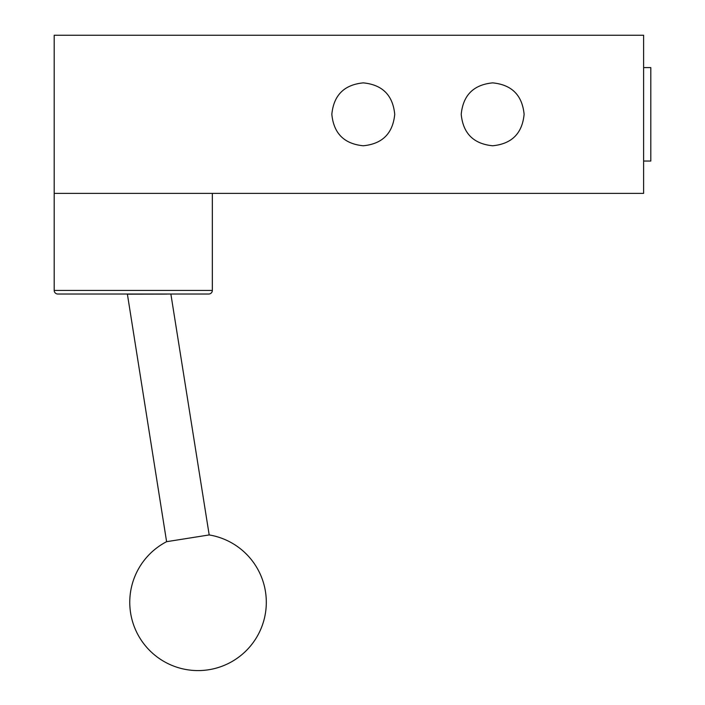 <?xml version="1.0" encoding="UTF-8"?>
<svg xmlns="http://www.w3.org/2000/svg" width="705" height="705" viewBox="0 0 705 705"><rect width="100%" height="100%" fill="white"/><g stroke="black" fill="none" stroke-linecap="round" stroke-linejoin="round"><path stroke-width="1.06" d="M209.191 534.936A68.288 68.288 0 0 1 208.715 669.75A68.288 68.288 0 0 1 166.6 541.687L209.191 534.936L170.866 294.02M57.792 294.02A3.595 3.595 0 0 1 54.197 290.425L212.337 290.425A3.595 3.595 0 0 1 208.742 294.02L57.792 294.02L208.742 294.02M166.909 294.091L127.394 294.161L171.042 294.02M127.394 294.161L166.6 541.687M212.337 290.425L212.337 193.381M54.197 290.425L54.197 193.381L643.612 193.381L643.612 35.25L54.197 35.25L54.197 193.381M492.663 82.873C473.566 84.732 463.079 95.219 461.22 114.316C463.079 133.421 473.566 143.899 492.663 145.768C511.768 143.899 522.246 133.421 524.115 114.316C522.246 95.219 511.768 84.732 492.663 82.873M363.278 82.873C344.181 84.732 333.703 95.219 331.835 114.316C333.703 133.421 344.181 143.899 363.278 145.768C382.383 143.899 392.861 133.421 394.73 114.316C392.861 95.219 382.383 84.732 363.278 82.873M643.612 67.592L650.803 67.592L650.803 161.04L643.612 161.04"/></g></svg>
